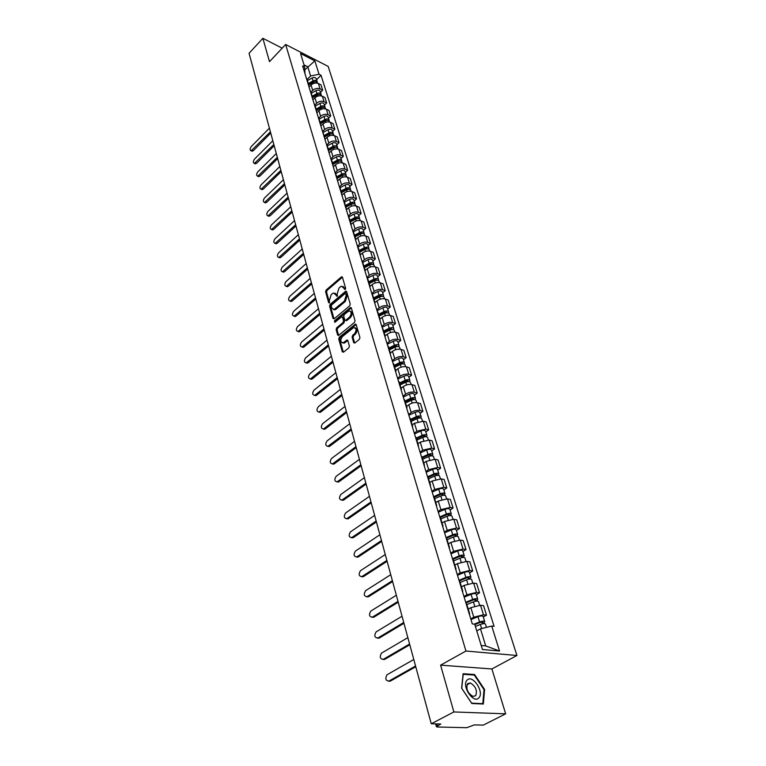<?xml version="1.0" encoding="UTF-8"?>
<svg xmlns="http://www.w3.org/2000/svg" width="766" height="766" viewBox="0 0 766 766"><rect width="100%" height="100%" fill="white"/><g stroke="black" fill="none" stroke-linecap="round" stroke-linejoin="round"><path stroke-width="1.15" d="M345.236 289.471L345.629 288.227L342.45 277.273L341.301 276.976L326.144 290.046L325.598 291.779L328.643 302.704L329.428 302.924L329.418 300.282L331.18 294.68L332.444 293.598L333.631 292.947L337.289 296.231L337.27 293.579L339.051 287.949L340.324 286.857L341.54 286.187L345.236 289.471M353.672 342.603L354.878 342.986L359.359 339.348L359.934 337.528L356.209 324.688L355.347 324.142L339.309 337.231L338.754 339.022L342.306 351.814L343.484 352.197L348.827 347.879L349.401 346.069L347.841 340.564L346.969 340.018L343.197 342.804C340.324 342.21 340.056 340.133 342.392 336.561L353.614 327.58C356.516 328.193 356.784 330.29 354.409 333.871L352.666 335.288L352.101 337.097L353.672 342.603L354.715 343.091M465.939 651.033L440.594 665.156L453.865 711.949L431.258 723.765L249.055 53.294L262.872 38.3L269.498 61.653L285.651 44.485L465.939 651.033L516.945 655.495L328.193 66.441L285.651 44.485M349.66 305.854L350.225 304.064L346.634 291.683L345.466 291.377L330.146 304.389L329.6 306.141L333.028 318.474L334.177 318.819L349.66 305.854M351.374 308.037L355.031 320.648L354.466 322.448L338.476 335.537L337.624 334.991L336.13 329.6L336.686 327.819L342.967 322.61L343.532 320.82L342.517 317.268L341.703 316.731L334.847 322.362L334.436 320.877L350.196 307.702L351.374 308.037M453.865 711.949L505.656 713.826L483.289 725.115L474.403 724.885L466.733 727.7L437.262 727.011L436.409 726.723L435.634 723.88M505.656 713.826L491.887 668.957L516.945 655.495M431.258 723.765L440.804 724.014L436.409 726.723M282.175 48.181L262.872 38.3M306.898 78.888L306.189 77.653M310.948 92.179L312.71 90.407C315.027 88.425 317.478 87.927 320.073 88.894L318.407 83.532C315.822 82.556 313.371 83.054 311.063 85.036L309.052 87.085M318.407 83.532L320.992 84.825L322.658 90.177L320.494 92.36M307.827 83.044L308.593 85.572M320.073 88.894L322.658 90.177M310.795 91.681L310.077 90.455M324.468 105.162L326.661 102.989L324.956 97.541L322.362 96.267C319.757 95.3 317.296 95.807 314.96 97.789L312.93 99.829M311.743 95.932L312.509 98.45M314.855 105.019L316.636 103.247C318.972 101.265 321.452 100.758 324.056 101.715L326.661 102.989M314.749 104.683L314.031 103.458M328.499 118.175L330.72 116.001L328.997 110.467L326.383 109.203C323.769 108.255 321.28 108.772 318.924 110.754L316.865 112.793M315.726 109.031L316.492 111.539M318.828 118.069L320.619 116.298C322.993 114.326 325.483 113.799 328.097 114.747L330.72 116.001M318.771 117.897L318.053 116.691M332.607 131.407L334.857 129.234L333.095 123.613L330.472 122.359C327.838 121.43 325.339 121.947 322.955 123.929L320.877 125.969M319.776 122.349L320.533 124.848M323.894 135.898L322.831 131.225L324.679 129.569C327.072 127.587 329.581 127.07 332.214 127.999L334.857 129.234M322.831 131.225L322.141 130.143M336.781 144.86L339.051 142.687L337.27 136.97L334.627 135.735C331.984 134.816 329.457 135.343 327.053 137.325L324.947 139.355M333.871 135.467L333.689 134.902C332.904 133.6 331.496 133.389 329.466 134.261L324.583 136.99L324.65 138.378M326.967 144.831L328.805 143.06C331.218 141.078 333.756 140.551 336.398 141.461L339.051 142.687M327.025 145.013L326.306 143.816M341.023 158.533L343.321 156.369L341.502 150.557L338.85 149.341C336.188 148.432 333.65 148.968 331.218 150.94L329.093 152.97M328.087 149.676L328.834 152.137M331.123 158.552L332.999 156.771C335.441 154.799 337.998 154.263 340.659 155.163L343.321 156.369M331.257 158.907L330.529 157.729M345.342 172.436L347.659 170.282L345.82 164.364L343.149 163.168C340.477 162.277 337.911 162.823 335.451 164.795L333.296 166.825M332.348 163.685L333.086 166.126M335.345 172.522L337.26 170.722C339.731 168.75 342.306 168.204 344.987 169.085L347.659 170.282M335.556 173.049L334.838 171.881M349.727 186.588L352.073 184.424L350.196 178.411L347.515 177.233C344.824 176.362 342.239 176.908 339.759 178.88L337.576 180.9M336.676 177.942L337.413 180.364M339.616 186.751L341.598 184.912C344.097 182.94 346.692 182.385 349.392 183.256L352.073 184.424M339.932 187.44L339.214 186.272M354.198 200.97L356.573 198.815L354.658 192.697L351.958 191.538C349.258 190.686 346.653 191.241 344.135 193.204L341.933 195.225M341.09 192.438L341.818 194.842M343.953 201.228L346.012 199.342C348.54 197.379 351.154 196.814 353.863 197.666L356.573 198.815M344.384 202.071L343.666 200.922M358.737 215.61L361.14 213.455L359.197 207.232L356.487 206.092C353.768 205.259 351.134 205.824 348.597 207.787L346.366 209.798M345.571 207.193L346.299 209.578M348.348 215.974L350.502 214.03C353.059 212.067 355.692 211.502 358.421 212.326L361.14 213.455M348.923 216.97L348.204 215.83M363.352 230.499L365.784 228.354L363.812 222.025L361.083 220.905C358.354 220.081 355.702 220.656 353.126 222.619L350.876 224.63M350.139 222.217L350.857 224.582M353.528 232.127L352.81 231.006L355.07 228.977C357.655 227.014 360.317 226.439 363.055 227.243L365.784 228.354M368.063 245.656L370.524 243.521L368.513 237.077L365.765 235.976C363.017 235.172 360.346 235.756 357.741 237.719L355.548 239.653M354.792 237.508L355.501 239.844M357.425 246.183L359.723 244.182C362.337 242.228 365.018 241.644 367.776 242.429L370.524 243.521M358.229 247.562L357.511 246.451M372.851 261.082L375.34 258.956L373.291 252.387L370.533 251.315C367.766 250.539 365.066 251.124 362.442 253.077L360.307 254.925M359.522 253.067L360.231 255.384M362.136 261.656L364.453 259.664C367.096 257.711 369.806 257.117 372.573 257.883L375.34 258.956M363.007 263.274L362.289 262.173M377.715 276.785L380.242 274.659L378.155 267.985L375.388 266.932C372.602 266.175 369.882 266.769 367.22 268.722L365.133 270.503M364.338 268.914L365.037 271.202M366.924 277.407L369.269 275.425C371.941 273.472 374.679 272.878 377.466 273.625L380.242 274.659M367.881 279.274L367.163 278.192M382.684 292.775L385.231 290.659L383.105 283.851L380.329 282.826C377.523 282.099 374.785 282.702 372.094 284.646L370.016 286.388M369.25 285.057L369.94 287.317M371.797 293.455L374.181 291.473C376.882 289.529 379.639 288.916 382.445 289.644L385.231 290.659M372.841 295.571L372.123 294.498M387.73 309.052L390.315 306.946L388.151 300.023L385.355 299.018C382.54 298.309 379.773 298.922 377.054 300.856L374.967 302.58M374.248 301.488L374.928 303.729M376.767 309.78L379.18 307.808C381.908 305.873 384.695 305.261 387.51 305.96L390.315 306.946M377.887 312.164L377.169 311.111M392.872 325.636L395.495 323.539L393.293 316.482L390.478 315.506C387.644 314.816 384.858 315.439 382.1 317.373L379.993 319.087M379.342 318.235L380.013 320.447M381.822 326.421L384.264 324.458C387.031 322.524 389.837 321.902 392.68 322.582L395.495 323.539M383.029 329.083L382.32 328.04M398.119 342.526L400.771 340.439L398.521 333.248L395.696 332.31C392.853 331.64 390.028 332.272 387.242 334.196L385.106 335.901M384.532 335.297L385.193 337.48M386.983 343.369L389.454 341.416C392.249 339.491 395.084 338.85 397.937 339.51L400.771 340.439M388.276 346.309L387.567 345.294M403.452 359.733L406.143 357.655L403.854 350.33L401.02 349.42C398.148 348.779 395.304 349.42 392.489 351.345L390.325 353.04M389.817 352.686L390.469 354.83M392.23 360.633L394.729 358.689C397.573 356.774 400.426 356.133 403.299 356.755L406.143 357.655M393.619 363.879L392.91 362.873M408.9 377.265L411.62 375.206L409.293 367.737L406.43 366.857C403.548 366.244 400.685 366.895 397.822 368.81L395.629 370.495M395.208 370.418L395.85 372.525M397.583 378.232L400.12 376.298C402.983 374.392 405.865 373.731 408.757 374.335L411.62 375.206M399.067 381.774L398.358 380.798M414.444 395.141L417.202 393.082L414.827 385.48L411.955 384.628C409.054 384.044 406.162 384.704 403.27 386.61L401.049 388.285M400.695 388.486L401.327 390.555M403.031 396.166L405.607 394.241C408.508 392.345 411.419 391.685 414.329 392.249L417.202 393.082M404.62 400.034L403.921 399.067M420.094 413.353L422.889 411.313L420.467 403.558L417.585 402.744C414.665 402.188 411.744 402.859 408.814 404.754L406.564 406.42M406.296 406.909L406.918 408.939M408.594 414.454L411.198 412.539C414.138 410.653 417.077 409.973 419.998 410.519L422.889 411.313M410.289 418.638L409.58 417.7M425.858 431.928L428.692 429.908L426.222 421.999L423.32 421.214L414.473 423.263L412.194 424.91M412.012 425.695L412.615 427.687M414.262 433.096L416.905 431.191L425.791 429.142L428.692 429.908M416.062 437.625L415.364 436.706M431.737 450.868L434.609 448.857L432.091 440.795L429.18 440.048L420.247 442.126L417.93 443.763M417.843 444.864L418.437 446.817M420.046 452.103L422.717 450.216L431.689 448.129L434.609 448.857M421.951 456.996L421.262 456.096M437.731 470.19L440.642 468.198L438.075 459.964L435.145 459.265L426.126 461.371L423.78 462.999M423.79 464.416L424.364 466.331M425.944 471.492L428.654 469.625L437.712 467.509L440.642 468.198M427.964 476.749L427.275 475.877M443.849 489.895L446.798 487.923L444.175 479.526L441.235 478.865L432.129 481L429.755 482.618M429.85 484.371L430.425 486.238M431.957 491.274L434.705 489.426L443.849 487.272L446.798 487.923M434.102 496.914L433.412 496.071M450.082 510.003L453.079 508.05L450.408 499.48L447.449 498.858L438.257 501.031L435.844 502.63M436.046 504.737L436.601 506.556M438.095 511.468L440.881 509.629L450.121 507.437L453.079 508.05M440.364 517.5L439.684 516.686M456.45 530.522L459.495 528.588L456.766 519.846L453.788 519.262L444.5 521.483L442.059 523.063M442.375 525.533L442.911 527.295M444.357 532.073L447.191 530.254L456.517 528.023L459.495 528.588M446.76 538.517L446.08 537.732M462.951 551.472L466.034 549.557L463.248 540.633L460.261 540.097L450.887 542.347L448.407 543.917M448.828 546.761L449.345 548.475M450.753 553.1L453.625 551.309L463.037 549.04L466.034 549.557M453.29 559.975L452.61 559.218M469.587 572.863L472.718 570.967L469.874 561.851L466.867 561.373L457.398 563.652L454.88 565.203M455.416 568.449L455.923 570.105M457.283 574.577L460.194 572.805L469.711 570.498L472.718 570.967M459.964 581.901L459.284 581.174M476.366 594.703L479.545 592.836L476.634 583.529L473.618 583.089L464.052 585.415L461.496 586.947M462.157 590.605L462.645 592.195M463.957 596.513L466.906 594.761L476.519 592.415L479.545 592.836M466.781 604.297L466.111 603.598M483.289 617.013L486.515 615.165L483.547 605.657L480.512 605.274L470.851 607.639L468.256 609.152M469.041 613.24L469.501 614.772M470.764 618.918L473.771 617.195L483.48 614.811L486.515 615.165M481.211 645.489L485.711 645.91L480.474 628.838L491.734 626.061L499.556 651.043L482.436 649.501L474.7 624.175L472.287 623.907L302.618 65.924L304.657 66.958L304.964 73.641M307.109 79.549L310.613 75.968L307.788 66.776L304.016 64.861M304.935 69.716L314.855 60.878L319.039 74.245L310.613 75.968M304.657 66.958L300.55 53.515L314.855 60.878M491.734 626.061L494.08 626.32L321.021 75.25L319.039 74.245M440.594 665.156L491.887 668.957M483.346 704.011L484.581 689.477L474.556 674.511L463.114 673.726L461.62 688.194L471.837 703.514L483.346 704.011M480.474 628.838L476.768 630.935M316.578 79.76L321.021 75.25M485.711 645.91L499.556 651.043M483.988 689.793L484.581 689.477M473.608 675.018L474.556 674.511M345.322 289.385L343.13 286.455M335.202 293.206L337.394 296.136M342.431 277.206L327.111 290.371L326.555 292.114L329.543 302.809M346.605 291.597L331.113 304.715L330.558 306.467L333.995 318.8L333.028 318.474M345.753 293.857L344.949 293.637L331.486 305.06L331.515 307.798L334.053 309.464L344.403 301.048L346.194 295.37L345.753 293.857L346.72 294.192L345.658 293.656M333.411 309.55L335.02 309.79L336.13 309.167L335.163 308.842M346.72 294.192L347.161 295.705L345.37 301.383L336.13 309.167M337.624 334.991L338.601 335.297L337.097 329.907L336.13 329.6M342.373 316.961L343.494 317.584L344.499 321.145L343.944 322.926L337.653 328.135L337.097 329.907M351.335 307.913L335.403 321.193L334.981 322.247M349.545 317.153C351.872 313.648 351.642 311.58 348.836 310.939L344.288 314.472L343.733 316.253L344.738 319.815L345.581 320.351L349.545 317.153L350.512 317.478C352.724 314.433 352.657 312.337 350.321 311.188M345.859 320.447L346.883 320.485L345.916 320.159M350.512 317.478L346.883 320.485M355.146 327.8C357.55 328.978 357.626 331.113 355.386 334.177L353.643 335.604L353.078 337.404L354.648 342.909M342.661 342.909L344.173 343.111L344.997 342.651L344.02 342.345M347.774 340.401L344.997 342.651M356.152 324.535L340.286 337.547L339.721 339.328L343.292 352.111L342.306 351.814M308.641 84.997L313.447 82.221C315.41 81.359 316.779 81.598 317.564 82.939L317.66 83.245M311.12 83.571L311.915 82.757M269.393 128.152L251.258 146.555C249.802 148.738 249.764 150.155 251.133 150.816L270.398 131.848M308.621 84.653L313.744 81.703L315.477 81.694M308.325 83.561L313.026 80.851C314.989 79.99 316.358 80.229 317.143 81.569L317.191 82.335M307.444 80.669L312.135 77.96C314.089 77.098 315.458 77.337 316.243 78.678L317.143 81.569M270.743 133.102L253.307 150.72L251.564 150.998M312.547 97.665L317.354 94.917C319.336 94.055 320.715 94.285 321.5 95.616L321.615 95.98M314.73 96.42L315.621 95.53M272.82 140.743L254.494 159.127C253.019 161.329 252.991 162.765 254.398 163.436L273.835 144.496M312.499 97.311L317.651 94.362L319.422 94.381M312.183 96.238L316.923 93.529C318.905 92.657 320.284 92.887 321.069 94.218L321.117 95.003M311.283 93.299L316.023 90.579C317.995 89.718 319.374 89.948 320.159 91.278L321.069 94.218M274.18 145.751L256.562 163.33L254.8 163.598M316.511 110.553L321.327 107.814C323.319 106.943 324.717 107.173 325.502 108.494L325.636 108.925M318.388 109.49L319.365 108.513M276.296 153.535L257.778 171.881C256.284 174.131 256.265 175.577 257.721 176.237L277.33 157.336M316.425 110.18L321.615 107.24L323.434 107.278M316.099 109.126L320.887 106.397C322.888 105.536 324.277 105.756 325.062 107.077L325.1 107.882M315.19 106.129L319.968 103.41C321.959 102.539 323.348 102.768 324.133 104.099L325.062 107.077M277.665 158.591L259.865 176.142L258.094 176.391M467.097 680.141C461.151 685.618 473.647 704.366 478.894 697.807C484.629 692.148 472.383 673.86 467.097 680.141M467.624 683.626C465.766 688.72 467.528 692.981 472.909 696.399L475.696 695.72C477.486 690.559 475.705 686.307 470.334 682.975L467.624 683.626M484.007 689.582L482.81 703.657L471.655 703.169L461.754 688.328L463.2 674.319L474.298 675.066L484.007 689.582M482.216 703.964L482.81 703.657M320.523 123.661L325.358 120.932C327.379 120.061 328.777 120.281 329.562 121.593L329.715 122.091M322.084 122.78L323.166 121.717M279.82 166.519L261.11 184.845C259.597 187.124 259.588 188.589 261.091 189.25L280.873 170.387M320.408 123.269L325.646 120.319L327.513 120.386M320.083 122.215L324.918 119.486C326.929 118.615 328.327 118.835 329.112 120.157L329.15 120.971M319.163 119.18L323.98 116.451C325.99 115.58 327.388 115.8 328.174 117.121L329.112 120.157M281.208 171.632L263.226 189.154L261.436 189.394M325.837 136.291L327.025 135.142M283.41 179.723L264.509 198.001C262.958 200.319 262.968 201.803 264.519 202.463L284.473 183.649M324.458 136.578L329.744 133.619L331.649 133.715M324.133 135.525L329.016 132.796C331.046 131.924 332.454 132.135 333.239 133.437L333.258 134.27M323.195 132.432L328.059 129.703C330.089 128.832 331.496 129.052 332.281 130.354L333.239 133.437M284.808 184.884L266.645 202.377L264.825 202.588M328.71 150.548L333.631 147.809C335.69 146.938 337.107 147.139 337.892 148.432L338.093 149.073M329.639 150.031L330.931 148.786M287.059 193.128L267.947 211.378C266.386 213.733 266.396 215.236 267.995 215.888L288.14 197.121M328.576 150.098L333.909 147.139L335.862 147.264M328.26 149.064L333.181 146.325C335.23 145.444 336.647 145.655 337.433 146.948L337.442 147.79M327.302 145.913L332.214 143.185C334.254 142.304 335.671 142.514 336.456 143.807L337.433 146.948M288.476 198.346L270.111 215.801L268.282 215.993M332.904 164.336L337.873 161.597C339.951 160.716 341.377 160.917 342.163 162.201L342.383 162.899M333.478 164.02L334.895 162.679M290.754 206.753L271.451 224.965C269.852 227.358 269.881 228.881 271.537 229.522L291.865 210.813M332.76 163.857L338.141 160.889L340.133 161.042M332.444 162.823L337.413 160.084C339.482 159.204 340.908 159.405 341.693 160.688L341.693 161.549M331.467 159.625L336.427 156.886C338.495 156.005 339.922 156.207 340.707 157.499L341.693 160.688M292.191 212.029L273.634 229.446L271.786 229.618M337.164 178.354L342.191 175.615C344.279 174.725 345.715 174.916 346.5 176.19L346.749 176.975M337.366 178.248L338.917 176.802M294.517 220.608L275.004 238.772C273.385 241.204 273.433 242.745 275.138 243.387L295.647 224.735M337.011 177.836L342.45 174.868L344.48 175.05M336.705 176.812L341.722 174.074C343.81 173.193 345.246 173.384 346.031 174.658L346.021 175.529M335.709 173.566L340.717 170.828C342.804 169.937 344.24 170.138 345.026 171.412L346.031 174.658M295.973 225.941L277.215 243.31L275.348 243.464M341.512 192.611L346.577 189.872C348.693 188.982 350.139 189.164 350.924 190.428L351.192 191.28M341.492 192.553L342.986 191.174M298.347 234.683L278.623 252.799C276.976 255.279 277.033 256.83 278.795 257.472L299.487 238.887M341.339 192.065L346.835 189.097L348.894 189.298M341.033 191.05L346.098 188.302C348.204 187.411 349.65 187.603 350.435 188.867L350.416 189.757M340.027 187.737L345.083 184.999C347.18 184.108 348.626 184.3 349.411 185.564L350.435 188.867M299.812 240.074L280.844 257.395L278.968 257.529M345.926 207.117L351.048 204.369C353.174 203.478 354.629 203.66 355.414 204.905L355.702 205.843M345.868 206.935L347.122 205.795M302.235 248.998L282.29 267.066C280.624 269.584 280.691 271.154 282.51 271.786L303.393 253.268M345.744 206.533L351.288 203.565L353.385 203.804M345.437 205.527L350.55 202.779C352.686 201.889 354.141 202.071 354.926 203.316L354.888 204.235M344.413 202.167L349.516 199.419C351.642 198.528 353.097 198.71 353.882 199.955L354.926 203.316M303.719 254.446L284.55 271.719L282.644 271.834M350.416 221.881L355.587 219.133C357.732 218.233 359.206 218.406 359.991 219.641L360.307 220.656M350.321 221.566L351.307 220.685M306.189 263.552L286.024 281.562C284.33 284.119 284.416 285.718 286.293 286.34L307.377 267.889M350.225 221.259L355.826 218.281L357.942 218.549M349.918 220.254L355.089 217.506C357.234 216.615 358.699 216.788 359.484 218.023L359.436 218.961M348.875 216.835L354.036 214.087C356.18 213.197 357.636 213.369 358.421 214.604L359.484 218.023M307.693 269.058L288.303 286.273L286.388 286.369M354.984 236.895L360.212 234.147C362.375 233.247 363.86 233.41 364.635 234.635L364.98 235.737M354.85 236.455L355.539 235.842M310.211 278.355L289.826 296.298C288.102 298.912 288.198 300.521 290.142 301.134L311.417 282.769M354.782 236.244L360.441 233.257L362.586 233.563M354.486 235.248L359.704 232.5C361.868 231.6 363.343 231.763 364.128 232.988L364.061 233.936M353.404 231.772L358.632 229.015C360.796 228.115 362.27 228.287 363.046 229.513L364.128 232.988M311.733 283.927L292.124 301.076L290.19 301.153M359.637 252.186L364.913 249.429C367.106 248.529 368.59 248.682 369.375 249.888L369.748 251.085M314.309 293.407L293.684 311.283C291.932 313.945 292.057 315.573 294.048 316.176L315.525 297.897M359.426 251.487L365.143 248.5L367.297 248.835M359.12 250.501L364.396 247.753C366.588 246.853 368.073 247.006 368.858 248.213L368.772 249.189M357.981 246.997L363.304 244.21C365.487 243.31 366.971 243.464 367.757 244.68L368.858 248.213M315.841 299.037L296.011 316.128L294.058 316.176L295.226 316.559M364.367 267.746L369.7 264.988C371.912 264.088 373.415 264.232 374.191 265.419L374.593 266.702M372.104 264.385L369.921 264.021L364.185 266.98M318.465 308.717L297.61 326.517C295.829 329.236 295.963 330.883 298.031 331.477L319.709 313.284M363.85 266.032L369.174 263.274C371.386 262.374 372.879 262.518 373.664 263.715L373.559 264.71M362.605 262.499L368.063 259.674C370.275 258.764 371.759 258.918 372.544 260.114L373.664 263.715M320.016 314.414L299.966 331.429L298.003 331.486L299.219 331.841M369.193 283.583L374.574 280.825C376.815 279.925 378.318 280.059 379.103 281.227L379.524 282.606M322.697 324.296L301.603 342.019C299.793 344.786 299.946 346.462 302.082 347.036L323.961 328.94M368.953 282.807L374.785 279.82L376.977 280.222M368.657 281.84L374.038 279.083C376.269 278.182 377.782 278.317 378.557 279.494L378.433 280.519M367.287 278.297L372.908 275.415C375.139 274.506 376.642 274.649 377.418 275.827L378.557 279.494M324.267 330.06L303.987 346.998L302.024 347.055M374.095 299.707L379.543 296.949C381.794 296.049 383.316 296.174 384.092 297.332L384.551 298.807M327.005 340.142L305.663 357.789C303.824 360.614 304.006 362.299 306.199 362.864L328.288 344.872M373.846 298.893L379.745 295.906L381.947 296.346M373.559 297.936L378.998 295.178C381.248 294.278 382.77 294.403 383.546 295.561L383.393 296.614M372.085 294.374L377.849 291.444C380.089 290.534 381.612 290.659 382.387 291.827L383.546 295.561M328.595 345.973L308.076 362.835L306.122 362.892M379.093 316.138L384.599 313.38C386.878 312.471 388.4 312.585 389.185 313.725L389.674 315.305M331.391 356.276L309.799 373.837C307.922 376.709 308.124 378.423 310.393 378.969L332.703 361.083M378.835 315.266L384.791 312.279L386.993 312.758M378.548 314.328L384.044 311.57C386.323 310.661 387.845 310.776 388.621 311.925L388.439 312.997M377.044 310.69L382.866 307.769C385.145 306.86 386.667 306.975 387.443 308.124L388.621 311.925M332.99 362.174L312.231 378.95L310.287 379.007M384.187 332.865L389.75 330.108C392.048 329.198 393.59 329.303 394.366 330.424L394.883 332.109M335.853 372.688L314.003 390.153C312.097 393.092 312.327 394.825 314.663 395.361L337.184 377.59M383.91 331.956L389.932 328.968L392.125 329.485M383.622 331.027L389.185 328.269C391.483 327.36 393.015 327.465 393.791 328.595L393.58 329.696M382.1 327.321L387.989 324.391C390.277 323.482 391.819 323.587 392.594 324.717L393.791 328.595M337.471 378.663L316.463 395.352L314.52 395.4M389.367 349.909L394.997 347.151C397.315 346.242 398.866 346.328 399.641 347.438L400.197 349.229M340.391 389.406L318.283 406.765C316.348 409.762 316.597 411.514 319.01 412.031L341.751 394.385M389.08 348.951L395.17 345.964L397.343 346.529M388.802 348.042L394.413 345.284C396.74 344.365 398.291 344.461 399.057 345.571L398.808 346.701M387.251 344.26L393.197 341.33C395.515 340.41 397.066 340.506 397.841 341.626L399.057 345.571M342.038 395.447L320.772 412.031L318.838 412.089M394.653 367.278L400.34 364.52C402.686 363.601 404.247 363.687 405.022 364.769L405.607 366.675M345.016 406.42L322.639 423.675C320.676 426.739 320.944 428.51 323.444 429.008L346.395 411.495M394.346 366.263L400.503 363.285L402.744 363.4L402.648 363.888M394.078 365.372L399.756 362.615C402.102 361.696 403.653 361.782 404.429 362.864L404.132 364.032M392.498 361.514L398.512 358.584C400.857 357.665 402.409 357.751 403.184 358.842L404.429 362.864M346.682 412.539L325.157 429.017L323.233 429.075M400.043 384.972L405.788 382.224C408.163 381.305 409.733 381.372 410.499 382.435L411.131 384.455M349.727 423.742L327.072 440.89C325.081 444.012 325.368 445.812 327.944 446.291L351.134 428.912M399.718 383.91L405.942 380.932L408.201 381.037L408.048 381.592M399.45 383.029L405.185 380.281C407.56 379.352 409.13 379.429 409.896 380.491L409.551 381.698M397.841 379.093L403.921 376.173C406.286 375.254 407.857 375.321 408.632 376.393L409.896 380.491M351.412 429.937L329.629 446.31L327.704 446.367M405.53 403.012L411.342 400.264C413.736 399.335 415.325 399.402 416.091 400.446L416.752 402.581M354.524 441.398L331.582 458.422C329.562 461.611 329.878 463.43 332.54 463.88L355.951 446.664M405.195 401.901L411.486 398.914L413.755 399.009L413.525 399.641M404.927 401.03L410.729 398.282C413.123 397.353 414.703 397.42 415.478 398.464L415.067 399.699M403.289 397.018L409.446 394.097C411.83 393.169 413.41 393.236 414.176 394.289L415.478 398.464M356.228 447.66L334.168 463.918L332.272 463.976M411.122 421.405L417.001 418.657C419.423 417.729 421.022 417.776 421.788 418.801L422.487 421.061M359.407 459.37L336.188 476.27C334.129 479.526 334.474 481.374 337.212 481.804L360.863 464.732M410.767 420.237L417.135 417.259L419.423 417.326L419.088 418.045M410.509 419.385L416.378 416.637C418.801 415.708 420.39 415.756 421.156 416.781L420.678 418.054M408.853 415.287L415.067 412.367C417.48 411.438 419.069 411.495 419.835 412.52L421.156 416.781M361.131 465.718L338.802 481.852L336.906 481.91M416.828 440.153L422.775 437.415C425.226 436.486 426.834 436.515 427.591 437.51L428.338 439.904M424.364 435.634L424.747 436.812L425.207 436.007L422.889 435.959L416.455 438.928M364.386 477.687L340.87 494.453C338.783 497.785 339.156 499.652 341.971 500.054L365.87 483.155M416.206 438.095L422.143 435.347C424.584 434.427 426.193 434.456 426.949 435.452L426.394 436.783M414.511 433.92L420.802 430.999C423.244 430.071 424.843 430.109 425.609 431.114L426.949 435.452M366.129 484.112L343.513 500.121L341.646 500.179M422.65 459.284L428.663 456.546C431.143 455.607 432.761 455.626 433.518 456.603L434.293 459.121M422.257 457.991L428.769 455.023L431.095 455.052L430.636 455.942M369.461 496.349L345.638 512.971C343.522 516.37 343.924 518.266 346.826 518.639L370.974 501.922M422.009 457.178L428.022 454.439C430.492 453.51 432.11 453.529 432.867 454.506L432.206 455.875M420.285 452.917L426.652 449.996C429.113 449.067 430.731 449.096 431.488 450.073L432.867 454.506M371.232 502.86L348.319 518.726L346.462 518.783M430.253 454.698L430.856 455.904M428.587 478.788L434.667 476.05C437.175 475.121 438.803 475.131 439.56 476.069L440.383 478.731M428.175 477.438L434.762 474.48L437.108 474.489L436.668 475.447M374.631 515.374L350.502 531.843C348.358 535.319 348.779 537.234 351.766 537.579L376.173 521.052M430.521 485.146L427.935 476.663L434.006 473.905C436.515 472.976 438.142 472.986 438.889 473.934L438.123 475.36M426.183 472.287L432.618 469.376C435.107 468.447 436.735 468.457 437.491 469.414L438.889 473.934M376.422 521.962L353.212 537.684L351.374 537.742M436.266 474.135L437.127 475.38M434.648 498.695L440.795 495.966C443.332 495.028 444.969 495.018 445.716 495.937L446.588 498.743M434.217 497.278L440.871 494.319L443.236 494.309L442.815 495.353M379.898 534.764L355.453 551.07C353.279 554.632 353.729 556.566 356.812 556.882L381.468 540.547M433.92 496.531L440.124 493.773C442.652 492.835 444.29 492.835 445.046 493.754L444.136 495.248M432.187 492.059L438.707 489.158C441.226 488.22 442.863 488.22 443.61 489.139L445.046 493.754M381.717 541.447L358.086 557.083L356.391 557.064M442.394 493.984L442.729 495.075L443.581 495.257M440.823 519.003L447.057 516.284C449.613 515.346 451.26 515.317 452.007 516.207L452.926 519.157M440.373 517.529L447.114 514.58L449.489 514.541L449.087 515.662M385.269 554.527L360.499 570.67C358.296 574.308 358.785 576.271 361.945 576.559L386.878 560.434M439.933 516.858L446.367 514.043C448.924 513.105 450.571 513.086 451.318 513.976L450.245 515.547L448.981 515.298L448.646 514.225M438.324 512.224L444.912 509.333C447.459 508.394 449.115 508.375 449.862 509.275L451.318 513.976M387.108 561.306L363.228 576.741L361.495 576.76M447.133 539.733L453.434 537.014C456.029 536.076 457.685 536.037 458.432 536.899L459.399 540.001M446.626 538.201L453.482 535.243L455.875 535.185L455.492 536.392M390.746 574.692L365.65 590.653C363.419 594.368 363.927 596.36 367.182 596.618L392.384 580.714M446.042 537.627L452.735 534.735C455.32 533.797 456.986 533.758 457.723 534.62L456.66 536.277M444.586 532.81L451.251 529.928C453.826 528.99 455.492 528.952 456.239 529.823L457.723 534.62M392.613 581.557L368.475 596.771L366.703 596.838M455.033 534.888L455.349 535.922L456.622 536.162M453.568 560.894L459.954 558.194C462.568 557.246 464.244 557.188 464.981 558.021L465.996 561.287M452.859 559.372L459.983 556.346L462.396 556.269L462.032 557.562M396.338 595.249L370.849 611.048C368.647 614.801 369.183 616.822 372.458 617.109L398.004 601.396M452.467 558.74L459.236 555.857C461.85 554.919 463.526 554.862 464.263 555.695L463.21 557.428M450.973 553.828L457.723 550.946C460.328 550.007 462.003 549.959 462.741 550.792L464.263 555.695M398.224 602.21L373.76 617.243L372.017 617.31M461.544 555.982L461.86 556.987L463.133 557.198M460.146 582.505L466.609 579.805C469.252 578.866 470.946 578.79 471.674 579.584L472.746 583.022M459.236 580.982L466.628 577.89L469.051 577.794L468.715 579.182M402.035 616.228L376.144 631.864C373.98 635.656 374.545 637.695 377.849 638.001L403.739 622.49M459.025 580.302L465.872 577.43C468.524 576.492 470.209 576.415 470.937 577.21L469.893 579.039M457.494 575.285L464.33 572.413C466.973 571.474 468.658 571.407 469.386 572.202L470.937 577.21M403.95 623.285L379.151 638.126L377.437 638.183M468.198 577.526L468.505 578.493L469.788 578.684M466.867 604.575L473.407 601.894C476.088 600.946 477.783 600.86 478.511 601.616L479.631 605.217M465.92 602.976L473.407 599.902L475.849 599.768L475.533 601.253M407.857 637.628L381.535 653.101C379.429 656.922 380.022 658.999 383.335 659.315L409.59 644.024M465.718 602.315L472.66 599.462C475.332 598.524 477.036 598.428 477.764 599.184L476.72 601.099M464.158 597.193L471.08 594.339C473.752 593.391 475.447 593.305 476.174 594.071L477.764 599.184M409.8 644.78L384.647 659.421L382.971 659.488M474.997 599.519L475.284 600.458L476.576 600.63M475.399 626.454L480.349 624.453C483.059 623.505 484.773 623.39 485.491 624.118L486.496 627.354M474.834 624.606L480.33 622.385L482.8 622.222L482.503 623.811M413.793 659.478L387.041 674.76C384.982 678.628 385.614 680.725 388.937 681.07L415.565 665.999M474.259 624.127L479.583 621.963C482.293 621.025 484.007 620.92 484.725 621.638L483.7 623.648M470.966 619.579L477.974 616.735C480.675 615.787 482.379 615.682 483.107 616.419L484.725 621.638M415.766 666.726L390.258 681.146L388.621 681.213M481.938 622.002L482.216 622.892L483.509 623.045M476.519 592.415L473.618 583.089M469.711 570.498L466.867 561.373M463.037 549.04L460.261 540.097M456.517 528.023L453.788 519.262M450.121 507.437L447.449 498.858M443.849 487.272L441.235 478.865M437.712 467.509L435.145 459.265M431.689 448.129L429.18 440.048M425.791 429.142L423.32 421.214M419.998 410.519L417.585 402.744M414.329 392.249L411.955 384.628M408.757 374.335L406.43 366.857M403.299 356.755L401.02 349.42M397.937 339.51L395.696 332.31M392.68 322.582L390.478 315.506M387.51 305.96L385.355 299.018M382.445 289.644L380.329 282.826M377.466 273.625L375.388 266.932M372.573 257.883L370.533 251.315M367.776 242.429L365.765 235.976M363.055 227.243L361.083 220.905M358.421 212.326L356.487 206.092M353.863 197.666L351.958 191.538M349.392 183.256L347.515 177.233M344.987 169.085L343.149 163.168M340.659 155.163L338.85 149.341M336.398 141.461L334.627 135.735M332.214 127.999L330.472 122.359M328.097 114.747L326.383 109.203M324.056 101.715L322.362 96.267M483.48 614.811L480.512 605.274M473.771 617.195L470.851 607.639M466.906 594.761L464.052 585.415M460.194 572.805L457.398 563.652M453.625 551.309L450.887 542.347M447.191 530.254L444.5 521.483M440.881 509.629L438.257 501.031M434.705 489.426L432.129 481M428.654 469.625L426.126 461.371M422.717 450.216L420.247 442.126M416.905 431.191L414.473 423.263M411.198 412.539L408.814 404.754M405.607 394.241L403.27 386.61M400.12 376.298L397.822 368.81M394.729 358.689L392.489 351.345M389.454 341.416L387.242 334.196M384.264 324.458L382.1 317.373M379.18 307.808L377.054 300.856M374.181 291.473L372.094 284.646M369.269 275.425L367.22 268.722M364.453 259.664L362.442 253.077M359.723 244.182L357.741 237.719M355.07 228.977L353.126 222.619M350.502 214.03L348.597 207.787M346.012 199.342L344.135 193.204M341.598 184.912L339.759 178.88M337.26 170.722L335.451 164.795M332.999 156.771L331.218 150.94M328.805 143.06L327.053 137.325M324.679 129.569L322.955 123.929M320.619 116.298L318.924 110.754M316.636 103.247L314.96 97.789M312.71 90.407L311.063 85.036M436.831 723.908L437.348 725.804M344.978 288.169L344.011 287.825M337.241 296.27L336.494 296.011M337.05 294.92L336.082 294.594M329.39 302.953L328.643 302.704M326.555 292.114L325.598 291.779M327.111 290.371L326.144 290.046M342.258 277.33L341.301 276.976M345.169 289.519L344.422 289.251M330.558 306.467L329.6 306.141M331.113 304.715L330.146 304.389M346.433 291.712L345.466 291.377M345.37 301.383L344.403 301.048M347.161 295.705L346.194 295.37M337.653 328.135L336.686 327.819M343.944 322.926L342.967 322.61M344.499 321.145L343.532 320.82M343.494 317.584L342.517 317.268M335.403 321.193L334.436 320.877M351.163 308.037L350.196 307.702M353.078 337.404L352.101 337.097M353.643 335.604L352.666 335.288M355.386 334.177L354.409 333.871M347.63 340.497L346.653 340.19M339.721 339.328L338.754 339.022M340.286 337.547L339.309 337.231M355.989 324.65L355.012 324.334M313.447 82.221L313.801 83.379M312.135 77.96L313.026 80.851M253.307 150.72L252.205 150.241M317.354 94.917L317.727 96.133M316.023 90.579L316.923 93.529M256.562 163.33L255.451 162.861M321.327 107.814L321.72 109.088M319.968 103.41L320.887 106.397M259.865 176.142L258.755 175.682M325.358 120.932L325.77 122.263M323.98 116.451L324.918 119.486M263.226 189.154L262.106 188.704M329.466 134.261L329.897 135.659M328.059 129.703L329.016 132.796M266.645 202.377L265.515 201.927M333.631 147.809L334.081 149.274M332.214 143.185L333.181 146.325M270.111 215.801L268.981 215.361M337.873 161.597L338.352 163.129M336.427 156.886L337.413 160.084M273.634 229.446L272.495 229.015M342.191 175.615L342.68 177.214M340.717 170.828L341.722 174.074M277.215 243.31L276.066 242.889M346.577 189.872L347.094 191.538M348.128 188.838L348.281 189.326M345.083 184.999L346.098 188.302M280.844 257.395L279.695 256.983M351.048 204.369L351.584 206.111M352.599 203.296L352.762 203.833M349.516 199.419L350.55 202.779M284.55 271.719L283.391 271.308M355.587 219.133L356.142 220.943M357.138 218.013L357.32 218.588M354.036 214.087L355.089 217.506M288.303 286.273L287.145 285.881M360.212 234.147L360.796 236.043M361.763 232.988L361.954 233.592M358.632 229.015L359.704 232.5M292.124 301.076L290.956 300.693M364.913 249.429L365.526 251.401M366.474 248.232L366.675 248.873M363.304 244.21L364.396 247.753M296.011 316.128L294.833 315.745M369.7 264.988L370.332 267.047M371.271 263.743L371.481 264.433M368.063 259.674L369.174 263.274M299.966 331.429L298.778 331.065M374.574 280.825L375.235 282.97M376.144 279.533L376.374 280.26M372.908 275.415L374.038 279.083M303.987 346.998L302.79 346.644M379.543 296.949L380.233 299.19M381.114 295.619L381.353 296.385M377.849 291.444L378.998 295.178M308.076 362.835L306.879 362.49M384.599 313.38L385.317 315.707M386.169 311.992L386.428 312.806M382.866 307.769L384.044 311.57M312.231 378.95L311.025 378.615M389.75 330.108L390.488 332.53M391.321 328.671L391.589 329.533M387.989 324.391L389.185 328.269M316.463 395.352L315.257 395.026M394.997 347.151L395.763 349.669M396.577 345.667L396.855 346.577M393.197 341.33L394.413 345.284M320.772 412.031L319.556 411.725M400.34 364.52L401.145 367.134M401.92 362.979L402.217 363.936M398.512 358.584L399.756 362.615M325.157 429.017L323.932 428.721M405.788 382.224L406.622 384.944M407.368 380.616L407.684 381.64M403.921 376.173L405.185 380.281M329.629 446.31L328.394 446.032M411.342 400.264L412.213 403.088M412.931 398.607L413.257 399.67M409.446 394.097L410.729 398.282M334.168 463.918L332.932 463.65M417.001 418.657L417.91 421.597M418.59 416.934L418.935 418.064M415.067 412.367L416.378 416.637M338.802 481.852L337.557 481.594M422.775 437.415L423.713 440.469M420.802 430.999L422.143 435.347M343.513 500.121L342.268 499.872M428.663 456.546L429.64 459.715M426.652 449.996L428.022 454.439M348.319 518.726L347.065 518.496M434.667 476.05L435.682 479.353M432.618 469.376L434.006 473.905M353.212 537.684L351.948 537.473M440.795 495.966L441.858 499.384M438.707 489.158L440.124 493.773M358.201 557.006L356.927 556.815M447.057 516.284L448.148 519.836M444.912 509.333L446.367 514.043M363.285 576.702L362.012 576.52M453.434 537.014L454.573 540.71M451.251 529.928L452.735 534.735M368.475 596.771L367.182 596.618L368.475 596.771M459.954 558.194L461.132 562.024M457.723 550.946L459.236 555.857M373.76 617.243L372.458 617.109M466.609 579.805L467.835 583.797M464.33 572.413L465.872 577.43M379.151 638.126L377.849 638.001M473.407 601.894L474.681 606.03M471.08 594.339L472.66 599.462M384.647 659.421L383.335 659.315M480.349 624.453L481.613 628.551M477.974 616.735L479.583 621.963M390.258 681.146L388.937 681.07M469.682 613.844L466.753 604.221M308.507 84.145L306.869 78.764M312.423 97.033L310.757 91.556M316.406 110.122L314.711 104.559M320.456 123.441L318.733 117.782M328.767 150.739L326.986 144.889M333.028 164.747L331.218 158.792M337.366 178.985L335.518 172.934M341.77 193.482L339.893 187.316M346.261 208.228L344.355 201.956M350.828 223.232L348.884 216.855M355.472 238.513L353.499 232.012M360.202 254.063L358.191 247.447M365.028 269.9L362.979 263.159M369.93 286.024L367.843 279.169M374.928 302.446L372.803 295.465M380.022 319.183L377.858 312.059M385.212 336.226L383 328.978M390.497 353.595L388.247 346.203M395.878 371.309L393.59 363.773M401.374 389.358L399.038 381.679M406.976 407.761L404.592 399.929M412.683 426.528L410.26 418.542M418.514 445.678L416.034 437.53M424.46 465.211L421.922 456.9M436.706 505.483L434.073 496.828M443.026 526.252L440.345 517.414M449.479 547.46L446.731 538.431M456.076 569.119L453.271 559.898M462.808 591.237L459.935 581.825M342.316 276.986L341.693 276.765M346.491 291.396L345.839 291.166M335.02 309.79L334.053 309.464M346.548 320.676L345.581 320.351M351.24 307.74L350.55 307.511M344.173 343.111L343.197 342.804M347.687 340.248L346.969 340.018M356.066 324.382L355.347 324.142M252.234 151.295L251.133 150.816M255.509 163.895L254.398 163.436M258.831 176.697L257.721 176.237M466.934 684.794L470.334 682.975M262.211 189.7L261.091 189.25M265.639 202.913L264.519 202.463M269.125 216.328L267.995 215.888M272.677 229.953L271.537 229.522M276.277 243.808L275.138 243.387M279.944 257.883L278.795 257.472M283.669 272.189L282.51 271.786M287.451 286.733L286.293 286.34M291.31 301.526L290.142 301.134M303.269 347.391L302.082 347.036M307.396 363.208L306.199 362.864M311.599 379.304L310.393 378.969M315.879 395.677L314.663 395.361M320.226 412.347L319.01 412.031M324.66 429.305L323.444 429.008M329.179 446.578L327.944 446.291M333.775 464.158L332.54 463.88M338.457 482.053L337.212 481.804M343.225 500.294L341.971 500.054M348.08 518.869L346.826 518.639M353.04 537.789L351.766 537.579M358.086 557.083L356.812 556.882M363.228 576.741L361.945 576.559"/></g></svg>

